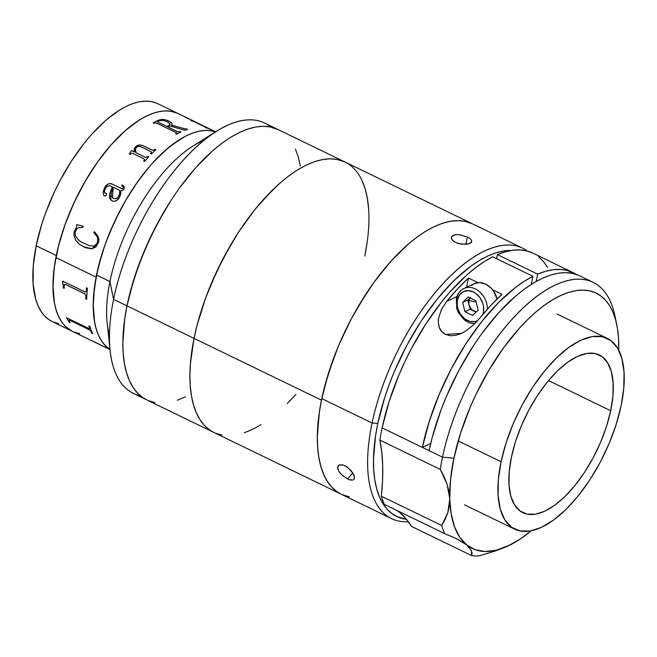 <?xml version="1.0" encoding="UTF-8"?>
<svg xmlns="http://www.w3.org/2000/svg" width="657" height="657" viewBox="0 0 657 657"><rect width="100%" height="100%" fill="white"/><g stroke="black" fill="none" stroke-linecap="round" stroke-linejoin="round"><path stroke-width="0.99" d="M211.726 129.856A121.052 54.547 115.9 0 0 211.587 129.79A121.052 54.547 115.9 0 0 206.183 127.901L205.206 127.425A121.052 54.547 -64.1 0 1 206.84 127.852L193.47 121.373A121.052 54.547 115.9 0 0 191.836 120.945L190.859 120.469A121.052 54.547 -64.1 0 1 191.639 120.666L193.092 120.954A121.052 54.547 -64.1 0 1 193.24 121.011L209.23 128.698A121.052 54.547 -64.1 0 1 210.61 129.314L157.77 103.691A121.052 54.547 115.9 0 0 36.176 245.767L56.297 255.524A121.052 54.547 -64.1 0 1 177.891 113.447A121.052 54.547 115.9 0 0 108.52 147.833A121.052 54.547 115.9 0 0 55.886 257.585L96.119 277.098A121.052 54.547 -64.1 0 1 215.504 131.876A121.052 54.547 115.9 0 0 96.53 275.037L109.941 281.541L113.571 299.354L126.99 305.858A150.272 67.712 -64.1 0 1 277.936 129.495A150.272 67.712 115.9 0 0 126.99 305.858L130.029 292.702L138.463 265.724L149.739 238.705L163.421 212.679L171.001 200.36L178.983 188.658L195.827 167.56L213.303 150.19L222.074 143.127L230.747 137.231L239.247 132.558L247.484 129.158L255.384 127.072L262.874 126.3L269.871 126.867L277.993 129.519M78.741 333.403L73.551 331.884M175.6 112.478L170.311 111.164L164.595 110.918L158.493 111.747L152.063 113.645L145.386 116.585L138.504 120.551L124.428 131.367L110.368 145.682L96.883 162.936L84.474 182.482L73.633 203.563L64.764 225.359L58.21 247.048L54.227 267.785L52.971 286.781L54.482 303.296L56.256 310.424L58.703 316.707L61.783 322.078L65.478 326.488L72.303 331.325L68.854 329.297L64.698 325.691L61.126 321.084L58.169 315.532L55.853 309.077L54.203 301.785L52.971 284.998L54.498 265.798L58.744 244.93L65.544 223.191L74.627 201.428L85.648 180.461L98.18 161.113L111.747 144.121L125.832 130.127L139.884 119.681L146.725 115.919L153.36 113.185L159.725 111.501L165.761 110.885L171.395 111.337L177.94 113.472M156.473 103.108L151.274 101.58L145.64 101.129L139.613 101.745L133.248 103.428L126.604 106.163L119.763 109.924L105.711 120.371L91.627 134.365L84.745 142.52L71.629 160.784L59.795 181.036L54.506 191.672L45.423 213.435L41.719 224.357L36.176 245.767A121.052 54.547 115.9 0 0 52.125 321.536L72.245 331.292A121.052 54.547 -64.1 0 1 56.297 255.524L36.176 245.767L33.269 265.896L33.121 283.98L35.733 299.321L38.049 305.776L41.005 311.328L44.577 315.935L48.733 319.54L52.174 321.56M53.431 322.127L58.621 323.646M63.327 286.296A112.708 50.786 -64.1 0 1 63.302 284.9L63.327 286.321A120.97 54.506 115.9 0 0 63.277 287.881L64.205 288.333M270.832 127.064A150.272 67.712 115.9 0 0 264.516 122.99A150.272 67.712 115.9 0 0 113.571 299.354A150.272 67.712 -64.1 0 1 216.424 131.293A150.272 67.712 -64.1 0 1 270.832 127.064M216.424 131.293L192.797 146.158A121.052 54.547 115.9 0 0 109.941 281.541A121.052 54.547 -64.1 0 1 203.793 140.409M185.479 396.853L177.234 400.244L185.479 396.853M154.847 402.536L148.408 400.647L154.847 402.536M276.318 128.764L269.871 126.867L262.874 126.3L255.384 127.072L247.484 129.158L239.247 132.558L230.747 137.231L222.074 143.127L213.303 150.19L195.827 167.56L178.983 188.658L171.001 200.36L156.309 225.507L143.776 252.148L133.872 279.282L126.99 305.858L194.045 338.371L126.99 305.858A150.272 67.712 115.9 0 0 146.79 399.916A150.272 67.712 -64.1 0 1 126.99 305.858L124.764 318.612L122.859 342.445L123.196 353.294L124.395 363.288L126.44 372.338L129.306 380.346L132.985 387.244L137.42 392.96L142.577 397.444L146.848 399.949L142.577 397.444L137.42 392.96L132.985 387.244L129.306 380.346L126.44 372.338L124.395 363.288L123.196 353.294L122.859 342.445L124.764 318.612L126.99 305.858L113.571 299.354L109.941 281.541L96.53 275.037L93.623 295.165L93.204 304.511L94.444 321.298L96.086 328.59L98.402 335.045L101.359 340.597L104.931 345.204L110.006 349.425L105.711 346.001L102.024 341.591L98.936 336.22L96.497 329.937L94.715 322.809L93.204 306.293L94.46 287.298L98.443 266.561L104.997 244.872L109.161 233.933L119.065 212.392L124.715 201.995L137.116 182.449L150.609 165.194L157.598 157.631L171.732 145L185.619 136.098L192.304 133.157L198.726 131.26L204.828 130.431L210.552 130.677L215.833 131.991M295.412 149.065L298.286 157.072L300.331 166.122L298.286 157.072L295.412 149.065M215.504 131.876L211.636 130.85L205.994 130.398L199.966 131.014L193.601 132.698L186.966 135.432L180.117 139.194L166.065 149.64L151.989 163.626L145.107 171.789L138.413 180.626L125.881 199.974L114.86 220.941L105.777 242.704L102.073 253.627L96.53 275.037A121.052 54.547 115.9 0 0 110.006 349.425A121.052 54.547 -64.1 0 1 96.119 277.098L55.886 257.585A121.052 54.547 115.9 0 0 72.245 331.292L104.964 347.159A121.052 54.547 -64.1 0 1 104.824 347.093L105.802 347.569A121.052 54.547 115.9 0 0 105.941 347.635L110.023 349.614M109.456 334.939A121.052 54.547 -64.1 0 1 109.941 281.541A121.052 54.547 115.9 0 0 107.157 322.751L110.121 350.51A150.272 67.712 -64.1 0 1 113.571 299.354A150.272 67.712 115.9 0 0 133.379 393.412L213.853 432.437A150.272 67.712 -64.1 0 1 194.045 338.371A150.272 67.712 -64.1 0 1 344.991 162.008A150.272 67.712 -64.1 0 1 364.799 256.074L367.025 243.32L364.799 256.074M140.483 395.843A150.272 67.712 -64.1 0 1 110.121 350.51M210.61 129.314A121.052 54.547 -64.1 0 1 210.749 129.388L211.439 129.725M185.159 117.16L189.101 119.007L185.159 117.16M168.077 120.658L171.838 123.212L172.011 124.444L171.346 125.216L186.013 129.076A121.052 54.547 -64.1 0 1 186.572 128.887L187.549 129.363A121.052 54.547 115.9 0 0 184.97 130.283L169.892 126.004A121.052 54.547 115.9 0 0 167.88 126.965L177.809 131.77L179.468 131.778A121.052 54.547 -64.1 0 1 180.018 131.515L180.995 131.983A121.052 54.547 115.9 0 0 176.585 134.258L175.608 133.782A121.052 54.547 -64.1 0 1 176.175 133.47L176.561 133.018L175.928 132.492L156.325 122.999L154.658 123.04A121.052 54.547 115.9 0 0 154.091 123.352L153.114 122.875A121.052 54.547 -64.1 0 1 158.649 120.091L163.1 119.344L168.077 120.658M135.909 152.679L145.608 157.36L147.373 156.801A121.052 54.547 -64.1 0 1 147.891 156.251L148.868 156.727A121.052 54.547 115.9 0 0 144.581 161.433L143.596 160.957A121.052 54.547 -64.1 0 1 144.105 160.382L144.556 159.536L143.957 158.838L132.459 153.262L131.113 153.492A121.052 54.547 115.9 0 0 130.234 154.477L129.257 154.001A121.052 54.547 -64.1 0 1 129.996 153.171L131.244 150.749A121.052 54.547 -64.1 0 1 131.457 150.519L134.529 152.005L134.217 149.336L134.964 147.398L137.108 145.55L139.3 144.918L142.659 145.501L152.621 150.264L154.354 149.788A121.052 54.547 -64.1 0 1 154.871 149.303L155.849 149.78A121.052 54.547 115.9 0 0 151.504 154.001L150.527 153.524A121.052 54.547 -64.1 0 1 151.044 153.007L151.496 152.219L150.88 151.553L141.066 146.823L138.914 146.363L136.812 146.987L135.523 148.671L135.909 152.679M119.82 196.632L118.104 199.227L115.377 201.091L112.79 201.214L110.811 199.942L109.809 198.348L109.547 194.464L112.298 186.793L109.957 185.726L107.124 186.169L104.898 189.446L104.373 191.68L104.89 192.994L106.664 193.864L106.097 195.712L104.931 196.016L103.617 195.137L103.083 191.967L104.594 187.68L107.732 184.215L109.933 183.541L111.542 183.82L122.309 188.879L123.532 187.278L121.57 185.594A121.052 54.547 -64.1 0 1 121.997 184.929L123.705 186.046L124.428 187.869L123.36 190.004L120.789 190.908L120.658 194.193L119.82 196.632M98.632 242.17L95.873 247.007L91.881 248.839L85.369 247.673L79.226 244.19L75.884 240.487L73.978 235.674L74.167 231.773L76.721 226.722L76.688 224.637L83.119 226.197L83.02 227.281L78.479 227.798L76.573 229.211L75.095 232.438L75.424 235.649L77.723 239.148L80.786 241.792L89.598 245.775L93.319 246.063L95.093 245.48L97.072 243.287L97.885 239.477L97.179 236.709L93.779 232.496L94.567 231.749L98.164 236.651L98.87 239.772L98.632 242.17M74.537 332.27L79.826 333.584M195.359 122.169L193.47 121.373A121.052 54.547 115.9 0 0 191.836 120.945M209.345 128.838A120.97 54.506 115.9 0 0 209.197 128.772L193.207 121.085A120.97 54.506 115.9 0 0 193.059 121.028L191.606 120.74A120.97 54.506 115.9 0 0 191.195 120.633M206.856 127.844L206.799 127.934A120.97 54.506 115.9 0 0 205.542 127.589M188.937 118.991L185.11 117.233M189.117 119.007L187.976 118.408L188.863 119.024M154.658 123.04L156.58 123.114M158.189 122.268L166.903 126.489A121.052 54.547 -64.1 0 1 168.939 125.512L169.933 124.773L169.982 123.803L167.198 121.75L162.722 120.346L158.978 120.855A121.052 54.547 115.9 0 0 157.959 121.34L157.614 121.759L158.189 122.268M169.966 123.877L169.917 124.846L168.931 125.586A120.97 54.506 115.9 0 0 166.886 126.563A120.97 54.506 -64.1 0 1 168.931 125.586L168.939 125.512A121.052 54.547 115.9 0 0 166.903 126.489L158.173 122.342L157.688 121.594M171.994 124.518L171.822 123.286L170.615 122.12L165.999 119.968L161.753 119.418L158.633 120.165A120.97 54.506 115.9 0 0 153.18 122.908M187.442 129.396L186.555 128.961A120.97 54.506 115.9 0 0 185.997 129.15L171.559 125.117M180.913 132.024L180.002 131.589A120.97 54.506 115.9 0 0 179.451 131.852L177.817 131.852L167.864 127.039A120.97 54.506 -64.1 0 1 167.946 126.998M176.552 133.092L176.158 133.543A120.97 54.506 115.9 0 0 175.674 133.814M169.892 126.004L184.97 130.283M129.257 154.001L130.234 154.477M134.25 150.74L134.537 152.063L131.457 150.519A121.052 54.547 115.9 0 0 131.244 150.749L131.252 150.806A120.97 54.506 -64.1 0 1 131.466 150.576A120.97 54.506 115.9 0 0 131.252 150.806L130.004 153.221A120.97 54.506 115.9 0 0 129.298 154.025M155.849 149.78A121.052 54.547 115.9 0 0 151.504 154.001M136.303 147.423C137.962 146.133 139.76 146.026 141.707 147.102L150.88 151.553M144.441 159.249L144.113 160.439A120.97 54.506 115.9 0 0 143.637 160.981M155.808 149.821L154.871 149.369A120.97 54.506 115.9 0 0 154.354 149.853L152.621 150.322L142.659 145.567L139.3 144.975L136.221 146.199L134.225 149.394M151.373 151.964L151.044 153.065A120.97 54.506 115.9 0 0 150.568 153.541M135.457 151.43L135.293 150.075M148.835 156.76L147.899 156.309A120.97 54.506 115.9 0 0 147.382 156.851L145.616 157.417L135.917 152.736L135.662 152.087M132.459 153.262L143.957 158.838M111.247 200.352L109.703 193.881L112.298 186.793L109.67 193.84L111.197 200.303L112.322 201.034C115.336 201.724 117.693 200.516 119.402 197.412M105.539 193.265C104.011 191.951 104.044 190.218 105.629 188.058M112.035 184.026C108.832 183.098 106.352 184.313 104.594 187.68L104.619 187.713C106.409 184.321 108.89 183.098 112.06 184.059L109.957 183.574L107.756 184.247L105.26 186.728L103.116 191.992L103.642 195.162M118.145 197.322L119.673 193.569L119.812 190.431L113.275 187.261L111.222 193.24L111.435 196.262L112.708 198.012L114.729 198.775L116.954 198.381L118.145 197.322M112.437 197.79L113.357 198.414L112.396 197.749L113.275 187.261M112.322 186.826L109.579 194.488L109.842 198.373M104.915 193.018L104.545 192.419M106.229 193.429L105.219 193.199M103.978 195.564L104.406 195.86M123.557 187.311L122.333 188.912L112.06 184.059M123.73 186.087L122.021 184.97A120.97 54.506 115.9 0 0 121.602 185.611M119.812 190.456L119.303 195.178L117.628 197.946L114.753 198.8L112.199 197.543M76.688 224.637L76.762 226.722L76.729 224.637L76.762 226.722L74.208 231.773L74.019 235.674L75.925 240.478L79.275 244.182L85.41 247.656L91.931 248.831L98.402 242.934M93.779 232.496C97.088 234.886 98.328 238.154 97.474 242.31L97.515 242.31C98.369 238.171 97.137 234.902 93.82 232.504L97.22 236.709L97.926 239.477L97.113 243.279L94.271 245.858M94.608 231.757L93.82 232.504M83.275 246.745L92.3 248.773L83.316 246.736M86.699 299.305A121.052 54.547 115.9 0 1 87.43 288.267A121.052 54.547 115.9 0 0 86.699 299.305L85.722 298.828A121.052 54.547 -64.1 0 1 85.837 295.634L84.868 293.802L65.528 284.424L84.819 293.843L65.478 284.465L64.583 284.407L64.32 285.245A121.052 54.547 115.9 0 0 64.205 288.39L63.228 287.922A121.052 54.547 -64.1 0 1 63.269 286.378L62.546 281.327A121.052 54.547 -64.1 0 1 62.563 281.04L84.95 291.897L85.812 291.913L86.141 291.133A121.052 54.547 -64.1 0 1 86.453 287.791L87.43 288.267L86.453 287.791M62.612 281.065A120.97 54.506 115.9 0 0 62.596 281.295L63.318 286.337M86.494 287.807A120.97 54.506 115.9 0 0 86.19 291.092L85.689 291.971M64.435 284.736L65.528 284.424L84.868 293.802L85.886 295.601A120.97 54.506 115.9 0 0 85.771 298.787L86.699 299.239M88.859 325.921A121.052 54.547 115.9 0 0 89.615 328.188A121.052 54.547 -64.1 0 1 88.859 325.921L89.837 326.389A121.052 54.547 115.9 0 0 92.694 333.657L91.717 333.181A121.052 54.547 -64.1 0 1 90.781 331.161L89.393 329.748L70.044 320.361L89.344 329.806L70.044 320.361L69.322 320.682L70.044 320.361L89.639 329.871L90.822 331.095A120.97 54.506 115.9 0 0 91.758 333.115L92.637 333.542M89.623 328.615L89.656 328.13A120.97 54.506 -64.1 0 1 88.933 325.954A120.97 54.506 115.9 0 0 89.656 328.13L89.073 328.631L66.456 317.668A121.052 54.547 -64.1 0 0 66.529 317.865L68.755 321.306A121.052 54.547 -64.1 0 0 69.223 322.275L70.2 322.751A121.052 54.547 115.9 0 1 69.272 320.747L70.003 320.427L69.223 320.246L69.272 320.747L70.003 320.427M66.546 317.709A120.97 54.506 115.9 0 0 66.579 317.799L68.804 321.24A120.97 54.506 115.9 0 0 69.264 322.209L70.143 322.636M69.223 320.386L70.044 320.361M105.826 347.471L91.684 340.605M451.302 237.464L453.166 235.337L456.057 234.639L459.76 234.746L467.39 236.972L465.829 244.379L467.39 236.972L470.157 238.688L471.619 240.487L471.545 242.146L468.622 243.936L461.263 244.166L455.58 242.474L452.829 240.659L451.285 238.039M264.516 122.99L344.991 162.008A150.272 67.712 115.9 0 0 194.045 338.371L190.44 363.362L189.922 374.966L190.259 385.815L191.458 395.81L193.495 404.86L196.369 412.867L200.04 419.766L204.475 425.481L209.632 429.965L213.903 432.47L209.632 429.965L204.475 425.481L200.04 419.766L196.369 412.867L193.495 404.86L191.458 395.81L190.259 385.815L189.922 374.966L190.44 363.362L194.045 338.371L321.462 400.162A150.272 67.712 -64.1 0 1 472.408 223.799A150.272 67.712 115.9 0 0 321.782 398.602L372.084 422.993A150.272 67.712 -64.1 0 1 522.701 248.19A150.272 67.712 -64.1 0 1 527.514 251.089A150.272 67.712 115.9 0 0 441.586 285.163A150.272 67.712 115.9 0 0 372.084 422.993L377.8 423.519A146.1 65.831 -64.1 0 1 511.146 250.481L503.213 251.064L495.575 252.945L487.601 256.09L479.364 260.484L470.946 266.077L453.888 280.638L437.094 299.206L421.186 321.076L406.798 345.401L394.463 371.246L389.231 384.435L384.673 397.625L377.8 423.519L372.084 422.993A150.272 67.712 115.9 0 0 408.375 521.74A150.272 67.712 -64.1 0 1 391.564 518.619A150.272 67.712 -64.1 0 1 372.084 422.993L321.782 398.602L319.458 411.413L317.347 435.402L317.586 446.341L318.678 456.451L320.624 465.616L323.4 473.754L326.972 480.784L331.325 486.648L336.392 491.28L341.303 494.245M471.783 241.349L469.936 243.468L467.028 244.256L459.259 243.772L455.58 242.474L452.829 240.659L451.277 237.653L452.172 235.962L456.057 234.639M459.76 234.746L467.39 236.972L470.157 238.688L471.619 240.487M338.733 465.271L341.854 464.762L344.999 465.78L348.267 467.866L353.343 473.804L354.443 476.678L353.811 479.594M354.32 478.863L354.041 475.307L351.183 470.699L346.641 466.7L343.373 465.115L339.332 464.959L337.599 467.332L338.831 471.356L342.609 475.684L349.154 479.659L352.998 480.037L350.633 480.07L347.545 478.978L352.825 472.917L347.545 478.978L341.139 474.288L338.831 471.356L337.673 468.556L338.256 465.69M342.149 494.639L348.522 496.692M471.529 223.388L465.148 221.335L458.216 220.612L450.784 221.22L442.925 223.15L434.729 226.394L426.253 230.911L417.597 236.668L408.835 243.599L391.342 260.714L374.441 281.615L358.779 305.489L351.61 318.251L338.93 344.843L333.542 358.402L324.928 385.413L321.782 398.602A150.272 67.712 115.9 0 0 341.262 494.228A150.272 67.712 -64.1 0 1 321.462 400.162L328.344 373.595L338.248 346.461L344.219 333.009L350.789 319.811L365.481 294.673L373.455 282.97L390.299 261.872L407.783 244.503L416.554 237.44L425.227 231.535L433.727 226.87L441.964 223.47L449.864 221.376L457.346 220.612L464.351 221.179L472.465 223.832M406.519 519.334L397.592 516.887L391.999 513.626L387.072 509.118L382.842 503.418L379.368 496.585L376.666 488.668L374.777 479.758L373.718 469.936L373.488 459.292L375.533 435.977L377.8 423.519A146.1 65.831 -64.1 0 0 406.519 519.334M610.69 410.715A87.66 39.502 -64.1 0 1 522.824 512.69A87.66 39.502 -64.1 0 1 511.466 456.911L509.241 471.554L509.011 484.751L510.785 495.994L514.488 504.847L519.983 510.965L527.062 514.127L535.439 514.193L544.809 511.179L554.804 505.184L565.036 496.446L575.113 485.309L584.656 472.186L593.287 457.592L600.687 442.079L606.567 426.253L610.69 410.715L612.915 396.072L613.137 382.867L611.371 371.632L607.659 362.779L602.165 356.661L595.094 353.499L586.709 353.433L577.347 356.447L567.352 362.442L557.12 371.18L547.043 382.317L537.5 395.44L528.86 410.034L521.469 425.547L515.589 441.373L511.466 456.911A87.66 39.502 -64.1 0 1 599.324 354.936A87.66 39.502 -64.1 0 1 610.69 410.715L548.488 380.551L610.69 410.715M458.208 440.962L501.069 461.748A106.023 47.772 -64.1 0 1 607.339 338.412A106.023 47.772 -64.1 0 1 621.087 405.878A106.023 47.772 -64.1 0 1 514.817 529.213A106.023 47.772 -64.1 0 1 501.069 461.748L458.208 440.962M621.087 405.878L616.094 424.668L608.99 443.812L600.038 462.569L589.6 480.226L578.053 496.092L565.866 509.569L553.481 520.139L541.401 527.382L530.068 531.037L519.933 530.955L511.376 527.136L504.732 519.728L500.248 509.027L498.105 495.427L498.384 479.462L501.069 461.748L506.062 442.958L513.166 423.814L522.11 405.049L532.556 387.4L544.103 371.525L556.29 358.057L568.666 347.487L580.755 340.244L592.08 336.589L602.223 336.671L610.78 340.49L617.424 347.898L621.908 358.599L624.051 372.199L623.772 388.164L621.087 405.878M593.115 282.338L579.704 275.833A150.272 67.712 115.9 0 0 429.078 450.636L442.498 457.141A150.272 67.712 -64.1 0 1 593.115 282.338A150.272 67.712 -64.1 0 1 615.74 320.378M533.049 253.208L526.906 250.933L520.213 249.931L513.018 250.21L505.405 251.779L497.431 254.612L537.672 274.125A150.272 67.712 -64.1 0 1 573.003 272.581A150.272 67.712 -64.1 0 1 576.255 274.412L567.147 270.446L560.446 269.444L553.26 269.723L545.639 271.292L537.672 274.125L497.431 254.612L496.577 258.686L497.431 254.612A150.272 67.712 115.9 0 1 532.761 253.068L573.003 272.581M578.825 275.423L572.452 273.369L565.513 272.647L558.08 273.255L550.229 275.184L542.025 278.428L533.55 282.945L524.894 288.702L516.131 295.625L498.638 312.748L481.737 333.649L473.713 345.262L458.906 370.285L446.226 396.869L440.839 410.436L432.224 437.447L429.078 450.636L422.377 447.384L430.688 443.516L422.377 447.384L382.136 427.871L389.059 401.723L398.881 375.065L404.769 361.859L411.233 348.9L425.662 324.197L441.635 301.875L450.012 291.864L467.168 274.618L475.791 267.539L484.332 261.593L492.709 256.813L532.942 276.326L492.709 256.813A150.272 67.712 115.9 0 0 382.136 427.871A150.272 67.712 115.9 0 0 379.902 440.116L440.256 469.385A150.272 67.712 -64.1 0 1 442.498 457.141L382.136 427.871A150.272 67.712 115.9 0 0 379.902 440.116L440.256 469.385L444.099 476.654L447.047 484.004L448.977 491.428L449.758 498.778A141.928 63.951 -64.1 0 1 453.921 458.192A141.928 63.951 -64.1 0 1 538.362 309.94A141.928 63.951 -64.1 0 1 616.759 324.648A141.928 63.951 -64.1 0 1 618.73 350.23L618.549 338.33L617.514 328.787L615.675 320.123L613.055 312.436L609.68 305.801L605.573 300.257L600.777 295.888L595.349 292.718L589.329 290.772L582.775 290.09L575.754 290.665L568.338 292.488L560.593 295.551L552.594 299.822L544.415 305.25L536.137 311.796L527.85 319.392L519.613 327.966L503.656 347.701L488.865 370.244L475.824 394.734L470.116 407.414L460.606 433.037L453.921 458.192L442.498 457.141L453.921 458.192L450.571 479.38L449.758 498.778L447.819 512.739L441.709 525.485L381.356 496.224A208.712 94.05 115.9 0 0 379.902 440.116L381.816 452.657L382.703 466.256L382.546 480.825L381.356 496.224A150.272 67.712 115.9 0 0 384.329 504.354L444.682 533.624L457.412 539.118L466.601 544.85L471.315 550.41L472.046 553.079L471.792 555.658L411.438 526.388A208.712 94.05 115.9 0 0 397.386 510.686M616.759 324.648L614.903 315.738A150.272 67.712 115.9 0 0 531.899 300.167A150.272 67.712 115.9 0 0 442.498 457.141A150.272 67.712 115.9 0 0 440.256 469.385L447.047 484.004L449.758 498.778L449.363 505.882L447.819 512.739L445.216 519.293L441.709 525.485A150.272 67.712 115.9 0 0 444.682 533.624A150.272 67.712 -64.1 0 1 441.709 525.485L381.356 496.224A150.272 67.712 115.9 0 0 384.329 504.354L444.682 533.624L455.901 538.37L466.601 544.85L459.678 537.139L454.488 526.717L451.162 513.831L449.758 498.778A141.928 63.951 -64.1 0 0 466.601 544.85L471.315 550.41L471.792 555.658A150.272 67.712 115.9 0 0 479.084 555.871A150.272 67.712 -64.1 0 1 471.792 555.658L411.438 526.388L405.936 518.628L399.538 512.329M532.942 276.326L531.25 284.366L532.942 276.326L524.565 281.097L516.024 287.052L498.786 302.261L481.868 321.388L465.903 343.71L451.474 368.413L439.122 394.578L429.3 421.227L422.377 447.384A150.272 67.712 -64.1 0 1 532.942 276.326M536.128 281.451L537.672 274.125L536.128 281.451M446.768 301.276L456.911 296.553L446.768 301.276L457.535 288.908L468.49 278.067L466.552 287.281L468.49 278.067L477.968 282.666L468.49 278.067A150.272 67.712 -64.1 0 0 446.768 301.276L441.463 309.414L438.523 318.481L441.463 309.414M445.545 334.462C440.042 331.67 437.702 326.34 438.523 318.481L438.367 323.187L439.385 327.712L441.783 331.654L445.545 334.462L461.51 333.37L465.279 331.325L460.516 333.813L455.449 335.399L450.291 335.719L445.545 334.462M473.549 324.87L465.279 331.325L473.549 324.87L480.3 317.536L473.549 324.87M492.536 289.729L502.022 294.328L491.058 305.168L480.3 317.536A150.272 67.712 115.9 0 1 502.022 294.328L492.536 289.729M507.91 546.057L520.443 538.912L531.143 530.84A141.928 63.951 -64.1 0 1 509.84 545.129A141.928 63.951 -64.1 0 1 507.91 546.057L495 551.1L479.084 555.871L495 551.1L507.91 546.057A141.928 63.951 -64.1 0 1 466.601 544.85L475.101 549.679L484.981 551.502L496.002 550.287L509.742 545.179M547.61 267.44L543.446 261.502L538.584 256.747M483.38 312.518L483.544 306.573L482.862 303.526L480.103 297.851L475.865 293.449L473.393 291.938L468.186 290.616L463.325 291.667L459.53 294.936L457.395 299.912L457.231 305.858L457.913 308.913L460.672 314.588L464.91 318.99L469.977 321.445L475.11 321.585L477.623 320.682A16.179 12.639 65 0 1 462.725 317.076A16.179 12.639 65 0 1 457.395 299.912A2.612 1.125 -168.1 0 1 456.319 298.705A2.612 1.125 11.9 0 0 457.395 299.912A16.179 12.639 65 0 1 473.393 291.938A16.179 12.639 65 0 1 483.38 312.518L482.542 315.179M471.595 285.425L473.993 283.824L479.643 282.6L485.687 284.144L491.198 288.201L493.481 291.002L497.07 299.009A18.782 14.676 -115 0 0 474.272 283.693L463.941 288.497C459.925 290.501 457.387 293.901 456.319 298.689A2.612 1.125 -168.1 0 1 456.779 298.212A18.782 14.676 65 0 1 463.941 288.497A18.782 14.676 65 0 1 479.635 291.839A18.782 14.676 65 0 1 487.346 309.242A18.782 14.676 -115 0 0 465.772 287.832M469.96 297.892L467.841 300.044L462.643 302.458L464.967 311.705L472.712 315.459L478.132 309.973L475.808 300.725L468.063 296.972L462.643 302.458L467.841 300.044L470.166 309.291L464.967 311.705L470.166 309.291L476.005 312.124L470.166 309.291L468.999 304.667L470.888 308.552L472.35 310.071L476.3 311.82L474.034 311.163C471.521 309.849 469.845 307.681 468.999 304.667L468.876 300.545L476.144 302.072L468.876 300.545L470.552 297.301M468.063 296.972L462.643 302.458L464.967 311.705L472.712 315.459L478.132 309.973L475.808 300.725M295.954 394.372L287.257 403.562L295.954 394.372M261.034 424.701L252.534 429.374L244.297 432.766L252.534 429.374L261.034 424.701M221.91 435.057L215.463 433.168L221.91 435.057M343.381 161.285L336.934 159.388L329.929 158.822L322.447 159.594L314.547 161.679L306.31 165.079L297.81 169.752L289.137 175.649L280.367 182.712L271.587 190.883L254.341 210.215L238.064 232.882L230.484 245.201L216.802 271.226L205.526 298.245L197.092 325.223L194.045 338.371L197.092 325.223L205.526 298.245L210.831 284.67L223.372 258.02L238.064 232.882L254.341 210.215L262.89 200.081L280.367 182.712L289.137 175.649L297.81 169.752L306.31 165.079L314.547 161.679L322.447 159.594L329.929 158.822L336.934 159.388L345.048 162.041M362.475 181.587L365.349 189.594L367.386 198.644L368.585 208.639L367.386 198.644L365.349 189.594L362.475 181.587M349.327 496.848L342.88 494.959M341.32 494.253L337.049 491.748L331.892 487.272L327.457 481.556L323.786 474.658L320.912 466.642L318.867 457.601L317.676 447.606L317.331 436.749L319.236 412.916L321.462 400.162L194.045 338.371A150.272 67.712 115.9 0 0 213.853 432.437L391.564 518.619M215.668 131.77L211.587 129.79M344.991 162.008L522.701 248.19M557.046 314.021L607.339 338.412M464.515 504.822L514.817 529.213M456.319 298.689L456.779 308.585L458.356 312.609L464.622 320.246L469.632 322.94L474.715 323.737"/></g></svg>
